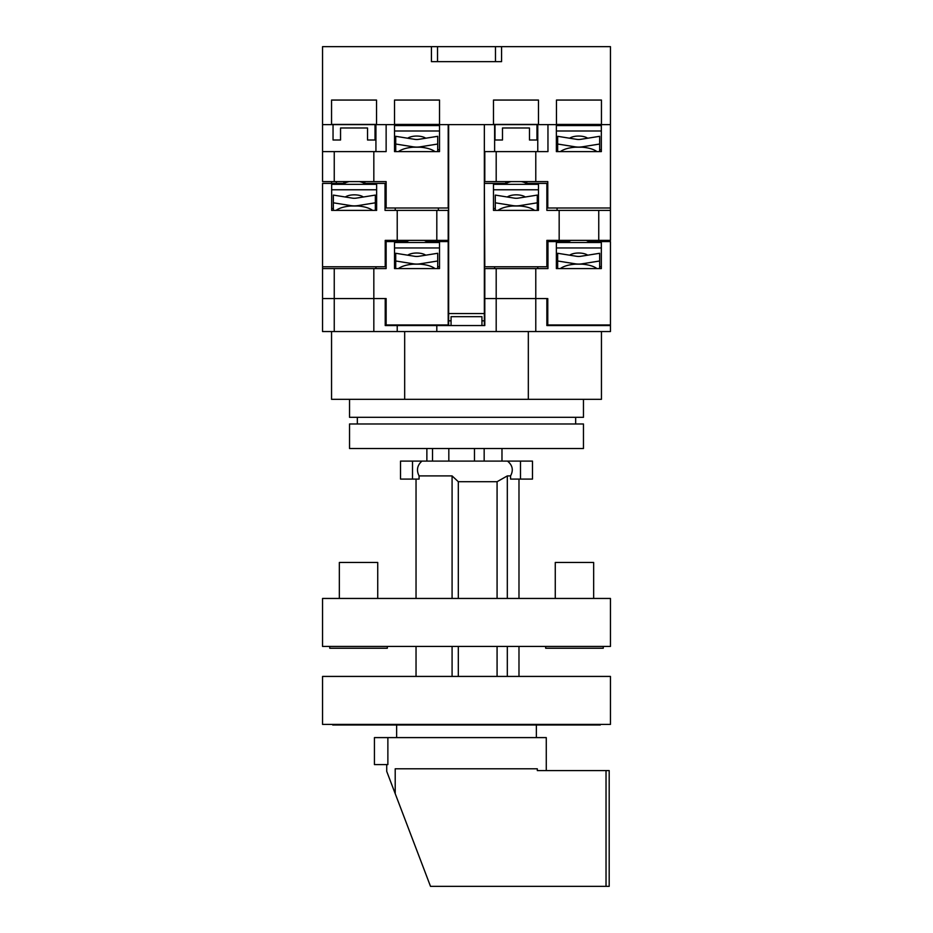 <?xml version="1.0" encoding="UTF-8"?>
<svg xmlns="http://www.w3.org/2000/svg" width="933" height="933" viewBox="0 0 933 933"><rect width="100%" height="100%" fill="white"/><g stroke="black" fill="none" stroke-linecap="round" stroke-linejoin="round"><path stroke-width="1.4" d="M398.426 268.576A20.992 8.875 180 0 1 413.307 264.179L420.13 264.179A20.992 8.875 180 0 1 435 268.576M437.705 260.995L437.705 253.275L418.8 256.295A12.001 10.869 180 0 1 414.637 256.295L395.72 253.275L395.72 260.995L413.179 263.782A20.398 18.485 0 0 0 420.258 263.782L437.705 260.995L437.705 268.576L439.513 268.576L439.513 241.577L448.202 241.577L448.202 324.952L386.134 324.952L386.134 298.56L334.247 298.56L334.247 331.553L610.45 331.553L610.45 325.547L546.866 325.547L546.866 298.56L496.193 298.56L496.193 331.553M395.72 260.995L395.72 268.576L394.531 268.576L439.513 268.576M425.74 255.187A10.496 4.432 180 0 0 416.713 253.018A10.496 4.432 180 0 0 407.698 255.187M439.513 266.71L437.705 266.71M395.72 266.71L394.531 266.71M439.513 247.945L394.531 247.945M439.513 242.51L394.531 242.51M427.862 242.51A12.001 5.073 180 0 0 424.06 240.376M409.377 240.376A12.001 5.073 180 0 0 405.575 242.51M583.463 399.324L583.463 417.319L349.537 417.319L349.537 399.324M601.447 331.553L601.447 399.324L331.553 399.324L331.553 331.553M404.677 399.324L404.677 331.553M528.323 399.324L528.323 331.553M336.055 210.392A20.992 8.875 180 0 1 350.936 205.995L357.747 205.995A20.992 8.875 180 0 1 372.629 210.392M375.334 202.811L375.334 195.09L356.418 198.111A12.001 10.869 180 0 1 352.254 198.111L333.349 195.09L333.349 202.811L350.796 205.598A20.398 18.485 0 0 0 357.875 205.598L375.334 202.811L375.334 210.392L376.64 210.392L376.64 183.404L386.134 183.404M333.349 202.811L333.349 210.392L331.658 210.392L376.64 210.392M363.369 197.003A10.496 4.432 180 0 0 354.342 194.834A10.496 4.432 180 0 0 345.315 197.003M376.64 208.526L375.334 208.526M333.349 208.526L331.658 208.526M376.64 189.772L331.658 189.772M376.64 184.337L331.658 184.337M365.479 184.337A12.001 5.073 180 0 0 359.333 181.597M349.339 181.597A12.001 5.073 180 0 0 343.192 184.337M395.72 144.032L413.179 146.819A20.398 18.485 0 0 0 420.258 146.819L437.705 144.032L437.705 136.311L418.8 139.332A12.001 10.869 180 0 1 414.637 139.332L395.72 136.311L395.72 151.613L394.531 151.613L439.513 151.613L439.513 124.625L448.202 124.625L448.202 207.989L386.134 207.989L386.134 181.597L322.55 181.597L322.55 151.613L334.247 151.613L334.247 181.597M437.705 144.032L437.705 151.613L439.513 151.613M484.344 181.597L547.776 181.597L547.776 207.989L610.45 207.989L610.45 124.625L601.447 124.625L601.447 100.053L556.465 100.053L556.465 124.625L610.45 124.625L610.45 46.65L322.55 46.65L322.55 151.613M336.218 183.404L336.44 181.597M484.798 181.597L484.798 151.613L496.193 151.613L496.193 181.597M373.83 181.597L373.83 151.613L386.134 151.613L386.134 124.625L556.465 124.625M394.531 151.613L394.531 124.625L322.55 124.625M535.775 181.597L535.775 151.613L547.963 151.613L547.963 124.625L556.36 124.625L556.36 151.613L601.342 151.613L601.342 124.625M535.775 151.613L496.193 151.613M373.83 151.613L334.247 151.613M375.929 151.613L375.929 124.625M494.63 151.613L494.63 124.625M537.77 151.613L537.77 124.625M556.36 151.613L557.666 151.613L557.666 144.032L575.125 146.819A20.398 18.485 0 0 0 582.204 146.819L599.651 144.032L599.651 151.613L601.342 151.613M331.553 181.597L331.553 183.404M501.977 448.505L501.977 461.1L423.314 461.1L426.871 461.1L426.871 448.505M518.981 479.096L518.981 598.45M518.981 646.441L518.981 676.425M507.494 461.1C512.579 465.229 513.605 470.162 510.573 475.912L510.573 479.096L520.486 479.096L520.486 461.1L400.525 461.1L400.525 479.096L412.514 479.096L412.514 461.1M412.514 479.096L419.08 479.096L419.08 475.912C416.246 470.267 417.191 465.334 421.938 461.1M419.08 475.912L452.085 475.912L452.085 598.45M507.319 598.45L507.319 475.912L497.079 481.708L458.313 481.708L452.085 475.912M507.319 475.912L510.573 475.912M507.319 676.425L507.319 646.441M416.036 676.425L416.036 646.441M416.036 598.45L416.036 479.096M452.085 646.441L452.085 676.425M458.313 481.708L458.313 598.45M458.313 646.441L458.313 676.425M497.079 481.708L497.079 598.45M497.079 646.441L497.079 676.425M520.486 479.096L532.475 479.096L532.475 461.1L520.486 461.1M484.169 461.1L484.169 448.505M474.477 461.1L474.477 448.505M448.82 461.1L448.82 448.505M432.515 461.1L432.515 448.505M484.344 298.56L496.193 298.56L496.193 268.576L484.344 268.576M322.55 298.56L334.247 298.56L334.247 268.576L322.55 268.576L322.55 331.553L334.247 331.553M386.134 298.56L385.224 298.56L385.224 325.547L484.798 325.547L484.798 268.576M373.83 331.553L373.83 268.576L386.134 268.576L386.134 241.577L406.217 241.577M394.531 268.576L394.531 241.577M547.776 298.56L547.776 324.952L610.45 324.952L610.45 325.547M589.155 241.577L610.45 241.577L610.45 324.952M546.866 241.577L568.162 241.577M427.209 241.577L439.513 241.577M385.224 241.577L386.134 241.577M322.55 268.576L322.55 266.768L385.224 266.768L385.224 240.376L448.656 240.376M535.775 331.553L535.775 268.576L496.193 268.576M373.83 268.576L334.247 268.576M556.36 241.577L556.36 268.576L601.342 268.576L601.342 241.577M535.775 268.576L547.963 268.576L547.963 241.577M375.929 268.576L375.929 266.768M494.63 268.576L494.63 266.768M537.77 268.576L537.77 266.768M556.36 268.576L557.666 268.576L557.666 260.995L575.125 263.782A20.398 18.485 0 0 0 582.204 263.782L599.651 260.995L599.651 268.576L601.342 268.576M387.323 646.441L387.323 648.237L329.746 648.237L329.746 646.441M603.254 646.441L603.254 648.237L545.677 648.237L545.677 646.441M377.737 598.45L377.737 562.471L339.344 562.471L339.344 598.45M593.656 598.45L593.656 562.471L555.263 562.471L555.263 598.45M610.45 646.441L322.55 646.441L322.55 598.45L610.45 598.45L610.45 646.441M349.537 448.505L349.537 423.979L583.463 423.979L583.463 448.505L349.537 448.505M357.339 423.979L357.339 417.319M575.661 423.979L575.661 417.319M394.531 124.625L394.531 100.053L439.513 100.053L439.513 124.625M394.531 124.416L439.513 124.416M556.465 124.416L601.447 124.416M538.469 124.625L538.469 100.053L493.487 100.053L493.487 124.625M431.431 46.65L431.431 61.648L501.569 61.648L501.569 46.65M376.535 124.625L376.535 100.053L331.553 100.053L331.553 124.625M375.031 124.625L375.031 140.008L367.532 140.008L367.532 127.984L340.545 127.984L340.545 140.008L333.046 140.008L333.046 124.625M438.009 124.625L438.009 125.558M396.024 124.625L396.024 125.558M536.976 124.625L536.976 140.008L529.477 140.008L529.477 127.984L502.49 127.984L502.49 140.008L494.991 140.008L494.991 124.625M599.954 124.625L599.954 125.558M557.969 124.625L557.969 125.558M493.487 124.416L538.469 124.416M331.553 124.416L376.535 124.416M436.807 331.553L436.807 325.547M397.225 325.547L397.225 331.553M436.212 324.952L436.212 325.547M396.63 725.011L396.63 737.606M536.37 725.011L536.37 737.606M610.45 676.425L322.55 676.425L322.55 724.405L610.45 724.405L610.45 676.425M546.271 770.588L546.271 737.606L374.436 737.606L374.436 764.594L387.871 764.594L387.871 737.606M606.03 770.588L609.191 770.588L609.191 886.35L606.03 886.35L606.03 770.588L537.303 770.588L537.303 768.792L395.207 768.792L395.207 793.645L386.729 771.393L386.729 764.594M395.207 793.645L430.51 886.35L606.03 886.35M332.743 724.405L332.743 725.011L600.257 725.011L600.257 724.405M448.656 325.547L448.656 313.558L484.344 313.558L484.344 325.547M484.344 320.824L481.941 320.824M448.656 313.558L448.656 124.625M484.344 313.558L484.344 124.625M451.059 320.824L448.656 320.824M481.941 325.547L481.941 316.672L451.059 316.672L451.059 325.547M398.426 151.613A20.992 8.875 180 0 1 413.307 147.216L420.13 147.216A20.992 8.875 180 0 1 435 151.613M425.74 138.224A10.496 4.432 180 0 0 416.713 136.055A10.496 4.432 180 0 0 407.698 138.224M439.513 149.746L437.705 149.746M395.72 149.746L394.531 149.746M439.513 130.993L394.531 130.993M439.513 125.558L394.531 125.558M498 210.392A20.992 8.875 180 0 1 512.87 205.995L519.693 205.995A20.992 8.875 180 0 1 534.574 210.392M537.28 202.811L537.28 195.09L518.363 198.111A12.001 10.869 180 0 1 514.2 198.111L495.295 195.09L495.295 202.811L512.742 205.598A20.398 18.485 0 0 0 519.821 205.598L537.28 202.811L537.28 210.392L538.469 210.392L538.469 183.404L547.776 183.404M495.295 202.811L495.295 210.392L493.487 210.392L538.469 210.392M525.302 197.003A10.496 4.432 180 0 0 516.287 194.834A10.496 4.432 180 0 0 507.26 197.003M538.469 208.526L537.28 208.526M495.295 208.526L493.487 208.526M538.469 189.772L493.487 189.772M538.469 184.337L493.487 184.337M527.425 184.337A12.001 5.073 180 0 0 521.279 181.597M511.284 181.597A12.001 5.073 180 0 0 505.138 184.337M560.371 151.613A20.992 8.875 180 0 1 575.253 147.216L582.064 147.216A20.992 8.875 180 0 1 596.945 151.613M599.651 144.032L599.651 136.311L580.746 139.332A12.001 10.869 180 0 1 576.582 139.332L557.666 136.311L557.666 144.032M587.685 138.224A10.496 4.432 180 0 0 578.658 136.055A10.496 4.432 180 0 0 569.631 138.224M601.342 149.746L599.651 149.746M557.666 149.746L556.36 149.746M601.342 130.993L556.36 130.993M601.342 125.558L556.36 125.558M560.371 268.576A20.992 8.875 180 0 1 575.253 264.179L582.064 264.179A20.992 8.875 180 0 1 596.945 268.576M599.651 260.995L599.651 253.275L580.746 256.295A12.001 10.869 180 0 1 576.582 256.295L557.666 253.275L557.666 260.995M587.685 255.187A10.496 4.432 180 0 0 578.658 253.018A10.496 4.432 180 0 0 569.631 255.187M601.342 266.71L599.651 266.71M557.666 266.71L556.36 266.71M601.342 247.945L556.36 247.945M601.342 242.51L556.36 242.51M589.808 242.51A12.001 5.073 180 0 0 586.006 240.376M571.311 240.376A12.001 5.073 180 0 0 567.521 242.51M484.344 183.404L484.798 266.768L546.866 266.768L546.866 240.376L610.45 240.376L610.45 207.989M436.807 240.376L436.807 210.392L448.202 210.392L448.202 240.376M546.866 183.404L546.866 210.392L559.17 210.392L559.17 240.376M493.487 210.392L493.487 183.404L505.791 183.404M484.798 183.404L493.487 183.404M598.753 240.376L598.753 210.392L610.45 210.392M331.658 210.392L331.658 183.404L322.55 183.404L322.55 266.768M331.658 183.404L343.845 183.404M364.838 183.404L376.64 183.404M526.783 183.404L538.469 183.404M385.037 183.404L385.037 210.392L397.225 210.392L397.225 240.376M598.753 210.392L559.17 210.392M436.807 210.392L397.225 210.392M395.23 210.392L395.23 207.989M438.37 210.392L438.37 207.989M557.071 210.392L557.071 207.989M596.7 241.577L596.56 240.376M601.447 240.376L601.447 241.577M495.47 61.648L495.47 46.65M437.53 61.648L437.53 46.65M353.735 724.405L353.735 725.011M579.265 724.405L579.265 725.011M427.209 240.376L427.209 241.939M406.217 240.376L406.217 241.939M364.838 181.597L364.838 183.754M343.845 181.597L343.845 183.754M526.783 181.597L526.783 183.754M505.791 181.597L505.791 183.754M589.155 240.376L589.155 241.939M568.162 240.376L568.162 241.939"/></g></svg>
